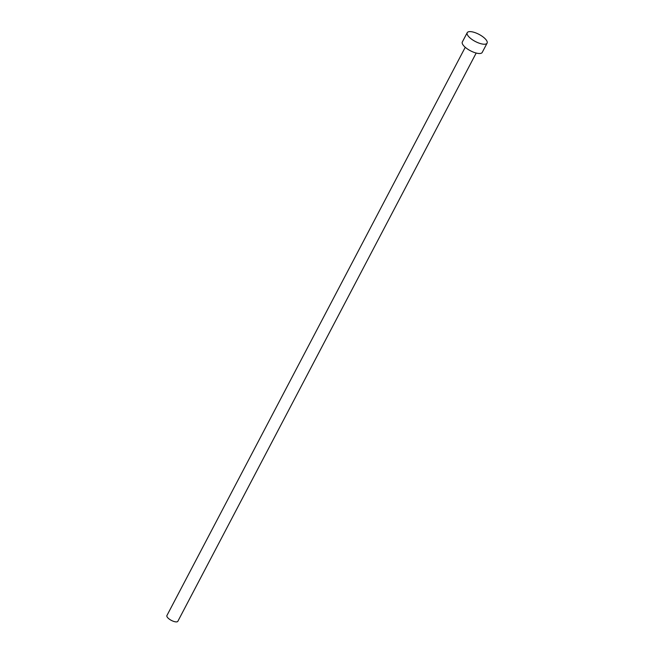 <?xml version="1.0" encoding="UTF-8"?>
<svg xmlns="http://www.w3.org/2000/svg" width="654" height="654" viewBox="0 0 654 654"><rect width="100%" height="100%" fill="white"/><g stroke="black" fill="none" stroke-linecap="round" stroke-linejoin="round"><path stroke-width="0.98" d="M476.186 53.039L177.847 621.3A6.172 2.207 -152.3 0 1 173.097 621.177A6.172 2.207 -152.3 0 1 167.35 617.262A6.172 2.207 -152.3 0 1 166.909 615.561L465.247 47.301M487.091 43.139L482.219 52.426A11.232 4.006 -152.3 0 1 473.586 52.197A11.232 4.006 -152.3 0 1 463.146 45.077A11.232 4.006 -152.3 0 1 462.329 41.987L467.209 32.7A11.232 4.006 -152.3 0 1 475.842 32.929A11.232 4.006 -152.3 0 1 486.282 40.049A11.232 4.006 -152.3 0 1 487.091 43.139A11.232 4.006 -152.3 0 1 478.458 42.911A11.232 4.006 -152.3 0 1 468.019 35.79A11.232 4.006 -152.3 0 1 467.209 32.7"/></g></svg>
